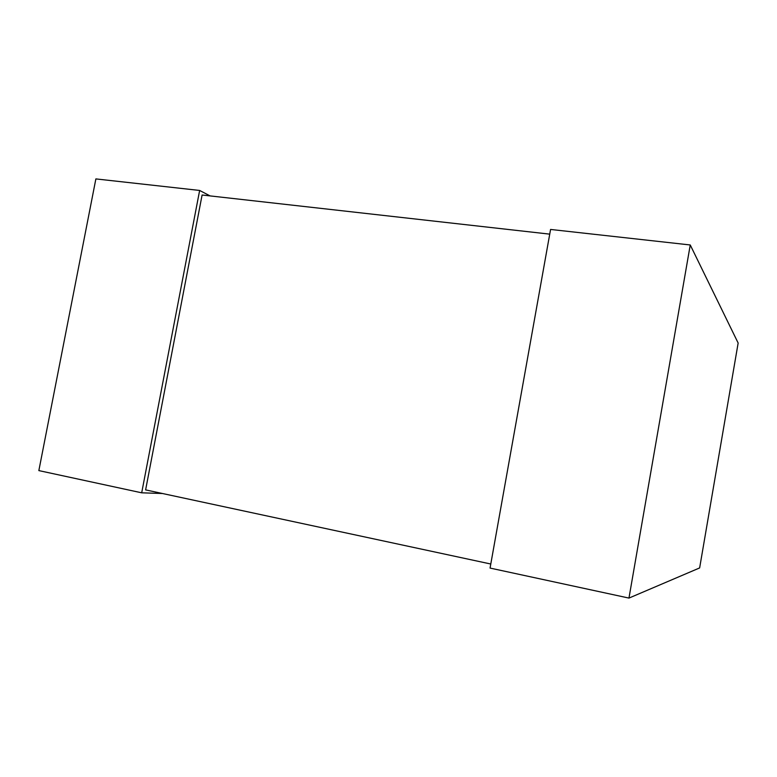 <?xml version="1.0" encoding="UTF-8"?>
<svg xmlns="http://www.w3.org/2000/svg" width="777" height="777" viewBox="0 0 777 777"><rect width="100%" height="100%" fill="white"/><g stroke="black" fill="none" stroke-linecap="round" stroke-linejoin="round"><path stroke-width="1.17" d="M628.962 598.086L699.64 567.929L738.15 343.036L690.248 244.969L550.572 229.448L490.064 568.074L628.962 598.086L690.248 244.969M210.101 195.911L199.64 190.452L141.696 492.812L162.5 493.512M141.696 492.812L38.85 470.6L95.872 178.914L199.64 190.452M490.792 564.015L145.62 489.889L202.098 195.008L549.737 234.139"/></g></svg>

